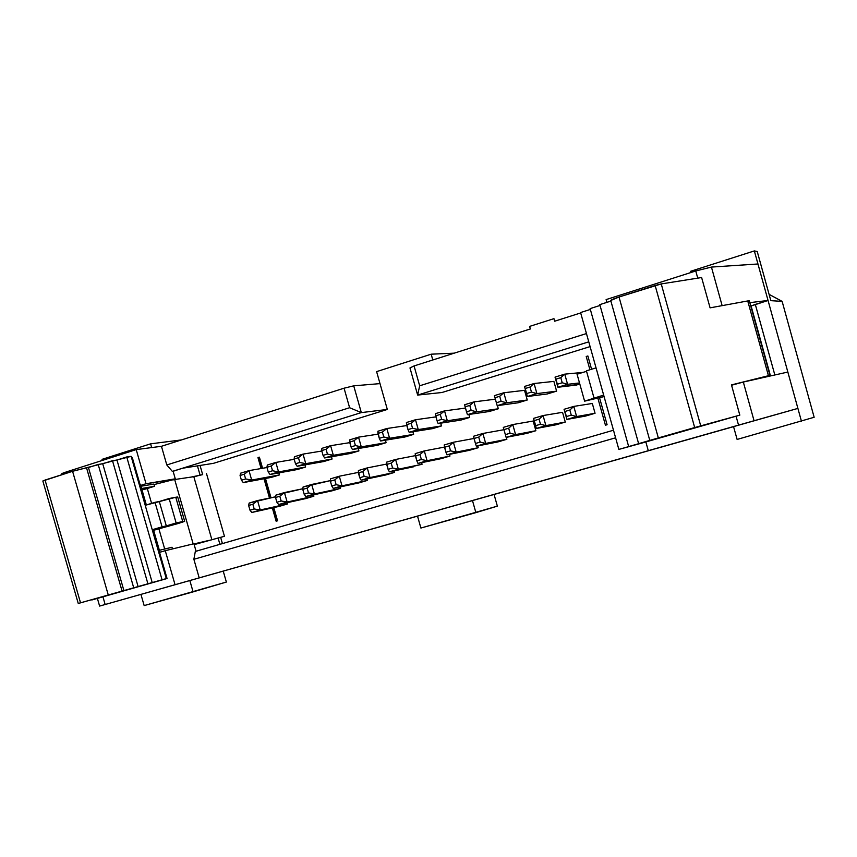 <?xml version="1.0" encoding="UTF-8"?>
<svg xmlns="http://www.w3.org/2000/svg" width="857" height="857" viewBox="0 0 857 857"><rect width="100%" height="100%" fill="white"/><g stroke="black" fill="none" stroke-linecap="round" stroke-linejoin="round"><path stroke-width="1.29" d="M648.288 450.686L645.846 441.944L648.288 450.686L754.053 420.744L743.33 382.061L731.567 385.222L743.33 382.061L754.053 420.744L797.899 408.403L787.84 372.045L743.33 382.061L787.84 372.045L768.054 300.475L755.306 304.406L774.835 374.97L755.306 304.406L751.107 305.981L768.054 300.475L797.899 408.403L733.549 426.625L737.116 439.437L733.549 426.625L797.899 408.403L801.488 421.398L797.899 408.403L648.288 450.686M736.067 416.202L738.541 425.126L736.067 416.202M586.209 356.48L589.927 369.742L586.209 356.48L587.87 355.976L591.576 369.238L587.87 355.976L586.209 356.48M597.907 398.301L605.438 425.211L597.907 398.301M683.393 440.83L733.678 426.561L683.393 440.83M669.221 444.804L692.295 438.27L669.221 444.804M655.551 448.747L733.56 426.657L655.551 448.747M737.116 439.437L814.15 417.273L782.13 301.385L770.829 300.657L757.234 251.508L754.342 250.919L768.054 300.475L757.963 263.988L711.439 267.073L722.13 305.638L711.439 267.073L695.755 270.973L697.737 278.139L695.755 270.973L711.439 267.073L757.963 263.988L754.342 250.919L757.234 251.508L770.829 300.657L782.13 301.385L769.083 294.347L782.13 301.385L814.15 417.273L737.116 439.437M690.442 271.348L754.342 250.919L690.442 271.348L690.774 272.569L690.442 271.348M749.821 302.639L768.054 300.475L749.821 302.639M606.885 302.36L606.113 299.596L695.755 270.973L606.113 299.596L606.885 302.36M553.954 318.654L554.672 321.214L580.692 312.944L554.672 321.214L553.954 318.654L529.626 326.399L553.954 318.654M530.344 328.959L529.626 326.399L530.344 328.959L414.06 365.939L530.344 328.959M409.978 367.942L414.06 365.939L419.662 385.789L586.456 333.566L419.662 385.789L417.648 395.077L441.987 392.506L590.098 346.603L441.987 392.506L417.648 395.077L588.77 341.847L417.648 395.077L409.978 367.942L417.648 395.077L419.662 385.789L414.06 365.939L409.978 367.942M224.448 536.278L220.645 537.382L222.424 543.595L220.645 537.382L218.096 538.003L219.906 544.324L218.096 538.003L194.164 544.624L224.448 536.278L206.462 473.46L224.448 536.278M207.694 575.497L162.177 588.395L207.683 575.497M432.806 359.983L431.167 354.187L376.609 371.627L387.321 409.453L213.468 463.337L387.321 409.453L376.609 371.627L431.167 354.187L432.806 359.983M200.045 465.458L202.659 474.574L200.045 465.458M202.67 474.628L193.821 476.696L211.85 539.631L193.821 476.696L191.079 477.092L202.134 474.714M257.968 457.595L259.392 457.156L262.574 468.276L259.392 457.156L257.968 457.595L261.096 468.533L257.968 457.595L258.728 457.917L261.717 468.425M265.477 478.485L270.983 497.746L265.477 478.485M273.79 507.58L277.561 520.799L276.125 521.217L272.333 507.912L276.125 521.217L277.561 520.799L273.79 507.58M269.516 498.056L264.01 478.752L269.516 498.056M607.099 424.729L605.438 425.211L607.099 424.729L599.579 397.852L607.099 424.729M358.344 448.522L358.847 450.675M278.953 472.871L279.371 474.714M305.092 464.869L305.531 466.797M331.552 456.749L332.023 458.784M340.133 486.947L340.358 488.115M366.989 478.956L367.225 480.199M313.619 494.832L313.823 495.946M287.438 502.62L287.631 503.67M421.698 462.641L421.976 464.044M449.582 454.317L449.893 455.817M440.787 423.154L441.387 425.715M412.956 431.724L413.524 434.145M385.479 440.187L386.014 442.458M394.166 470.857L394.424 472.175M524.602 390.578L527.184 399.78M553.943 381.644L556.536 390.899M497.51 405.607L498.217 408.532M506.433 437.316L506.798 439.041M533.225 421.301L535.807 430.482M562.61 412.571L565.202 421.815M592.391 403.722L594.994 413.031M477.831 445.876L478.152 447.483M468.961 414.445L469.615 417.188M199.21 577.897L653.238 449.4L494.071 494.468L497.36 506.144L494.071 494.468L99.605 606.081L105.154 604.506L102.936 596.815L105.154 604.506L661.497 446.979L199.21 577.897L193.875 559.3L615.605 437.798L193.875 559.3L199.21 577.897M454.242 353.159L431.167 354.187L454.242 353.159M353.727 385.832L361.322 412.603L387.321 409.453L361.322 412.603L182.52 468.233L213.468 463.337L182.52 468.233L361.322 412.603L353.727 385.832L380.005 383.615L353.727 385.832L344.064 388.2L353.727 385.832M62.475 474.103C60.419 474.167 61.875 473.385 66.846 471.757L136.22 449.604L161.448 446.293L344.064 388.2L349.613 407.728L361.322 412.603L349.613 407.728L166.804 464.955L172.353 471.393L182.52 468.233L173.114 471.275L172.353 471.393L166.804 464.955L161.448 446.293L136.22 449.604L146.022 483.734L175.278 478.817L173.114 471.275L175.278 478.817L173.682 479.588L146.022 483.734L140.719 485.383L146.022 483.734L136.22 449.604L66.846 471.757L61.468 473.985L61.693 474.757M197.431 465.876L200.067 475.067L197.431 465.876M205.53 548.491L613.483 430.225L195.321 551.447L193.875 559.3L195.321 551.447L205.53 548.491M196.06 551.233L193.907 543.734L165.262 550.687L175.042 584.71L165.262 550.687L193.907 543.734L196.06 551.233M140.944 594.437L144.158 605.588L193.093 591.876L189.858 580.585L193.093 591.876L226.366 582.053L223.249 571.169L226.366 582.053L144.158 605.588L140.944 594.437M420.894 528.051L417.52 516.118L420.894 528.051L475.881 512.636L472.475 500.552L475.881 512.636L497.36 506.144L420.894 528.051M196.06 551.265L200.367 549.98L196.06 551.265M181.523 439.909L150.596 443.84L151.668 447.579L150.596 443.84L102.047 459.352L102.358 460.413L102.047 459.352L150.596 443.84L181.523 439.909M67.2 473L66.846 471.757L67.2 473M161.448 446.293L166.804 464.955L349.613 407.728L344.064 388.2L161.448 446.293M260.378 460.584L259.553 460.841L260.378 460.584M172.353 471.393L177.378 469.829L172.353 471.393M154.014 484.601L173.682 479.588L154.014 484.601M140.966 486.251L153.864 484.066L140.966 486.251M197.024 476.031L193.821 476.696M159.541 552.358L165.262 550.687L159.541 552.358M154.506 486.283L153.864 484.066L154.506 486.283L145.594 489.036L154.506 486.283L141.609 488.511L154.506 486.283M142.626 489.722L145.594 489.036L142.626 489.722M172.021 547.259L172.503 548.93L172.021 547.259L159.381 550.301L172.021 547.259M769.972 375.409L749.329 300.85L747.733 300.946L768.44 375.72L769.972 375.409L765.89 376.984L768.44 375.72L731.471 384.9L739.827 415.131L642.332 442.94L739.805 415.142L731.471 384.9M710.089 307.845L701.615 277.529L661.24 283.924L700.726 425.865L739.805 415.142L700.726 425.865L661.24 283.924L701.615 277.529L710.089 307.845L747.733 300.946L710.089 307.845M731.482 384.9L768.44 375.72L747.733 300.946L748.997 301.139M350.427 453.471L324.621 457.959L333.341 455.313L327.438 454.081L323.068 455.41L321.696 450.589L321.889 448.35L330.609 445.694L333.341 455.313L324.621 457.959L350.427 453.471L358.912 450.911L333.341 455.313L358.912 450.911L358.237 448.543M330.609 445.694L349.785 442.64L330.609 445.694L321.889 448.35L321.696 450.589L326.067 449.261L330.609 445.694L326.067 449.261L327.438 454.081L333.341 455.313L330.609 445.694M271.262 477.403L243.292 482.609L251.69 480.059L245.616 478.945L241.417 480.22L240.056 475.496L240.603 473.193L248.991 470.632L251.69 480.059L243.292 482.609L271.262 477.403L279.436 474.939L251.69 480.059L279.436 474.939L278.846 472.893M248.991 470.632L266.977 467.515L248.991 470.632L240.603 473.193L240.056 475.496L244.266 474.21L248.991 470.632L244.266 474.21L245.616 478.945L251.69 480.059L248.991 470.632M297.315 469.529L270.051 474.499L278.557 471.918L272.537 470.761L268.273 472.057L266.923 467.301L267.352 465.019L275.847 462.426L278.557 471.918L270.051 474.499L297.315 469.529L305.595 467.033L278.557 471.918L305.595 467.033L304.985 464.89M275.847 462.426L294.219 459.32L275.847 462.426L267.352 465.019L266.923 467.301L271.176 466.004L275.847 462.426L271.176 466.004L272.537 470.761L278.557 471.918L275.847 462.426M323.71 461.548L297.165 466.283L305.767 463.669L299.811 462.48L295.494 463.787L294.122 458.998L294.444 456.738L303.046 454.114L305.767 463.669L297.165 466.283L323.71 461.548L332.088 459.02L305.767 463.669L332.088 459.02L331.445 456.77M303.046 454.114L321.814 451.028L303.046 454.114L294.444 456.738L294.122 458.998L298.44 457.681L303.046 454.114L298.44 457.681L299.811 462.48L305.767 463.669L303.046 454.114M332.034 490.825L305.778 496.546L314.401 493.996L308.477 492.904L304.149 494.189L302.789 489.401L303.067 487.012L311.691 484.451L314.401 493.996L305.778 496.546L332.034 490.825L340.422 488.351L314.401 493.996L340.422 488.351L340.025 486.969M311.691 484.451L330.438 480.616L303.067 487.012L302.789 489.401L307.117 488.115L311.691 484.451L307.117 488.115L308.477 492.904L314.401 493.996L311.691 484.451M358.794 482.93L333.287 488.415L358.794 482.93L367.289 480.434L366.871 478.977M330.556 478.827L339.286 476.224L358.376 472.4L339.286 476.224L342.018 485.844L367.289 480.434L333.287 488.415L331.766 486.015L330.395 481.195L330.556 478.827L330.395 481.195L334.776 479.899L339.286 476.224L330.556 478.827M305.606 498.613L278.632 504.559L287.149 502.041L281.16 500.991L276.897 502.256L275.536 497.499L275.933 495.089L284.438 492.561L287.149 502.041L278.632 504.559L305.606 498.613L313.887 496.171L287.149 502.041L313.887 496.171L313.523 494.853M284.438 492.561L302.864 488.736L275.933 495.089L275.536 497.499L279.81 496.235L284.438 492.561L279.81 496.235L281.16 500.991L287.149 502.041L284.438 492.561M279.511 506.305L251.829 512.475L279.511 506.305L287.695 503.895L287.331 502.641M249.141 503.07L275.654 496.76L257.539 500.563L260.239 509.99L287.695 503.895L251.829 512.475L249.987 510.215L248.637 505.501L249.141 503.07L248.637 505.501L252.847 504.248L257.539 500.563L249.141 503.07M413.331 466.851L389.378 471.853L398.344 469.208L392.592 468.008L398.344 469.208L389.378 471.853L422.051 464.28L398.344 469.208L395.58 459.47L391.21 463.123L392.592 468.008L388.092 469.347L386.625 462.137L386.711 464.462L391.21 463.123L395.58 459.47L386.625 462.137L395.58 459.47L415.399 455.635L395.58 459.47L398.344 469.208L422.051 464.28L421.59 462.662M441.13 458.656L417.98 463.412L427.065 460.723L421.376 459.491L416.823 460.841L415.217 453.621L424.301 450.921L427.065 460.723L417.98 463.412L441.13 458.656L449.957 456.053L427.065 460.723L449.957 456.053L449.475 454.349M424.301 450.921L444.504 447.097L424.301 450.921L415.217 453.621L415.431 455.924L419.984 454.574L424.301 450.921L419.984 454.574L421.376 459.491L427.065 460.723L424.301 450.921M432.635 428.618L409.185 432.324L418.259 429.571L412.538 428.232L407.986 429.614L406.411 422.533L415.484 419.759L418.259 429.571L409.185 432.324L432.635 428.618L441.451 425.95L418.259 429.571L441.451 425.95L440.669 423.165M415.484 419.759L435.945 416.866L415.484 419.759L406.411 422.533L406.593 424.697L411.146 423.304L415.484 419.759L411.146 423.304L412.538 428.232L418.259 429.571L415.484 419.759M404.89 437.006L380.626 440.98L389.581 438.27L383.797 436.963L379.297 438.323L377.873 431.253L386.818 428.521L389.581 438.27L380.626 440.98L404.89 437.006L413.588 434.381L389.581 438.27L413.588 434.381L412.849 431.746M386.818 428.521L406.839 425.554L386.818 428.521L377.873 431.253L377.916 433.438L382.404 432.067L386.818 428.521L382.404 432.067L383.797 436.963L389.581 438.27L386.818 428.521M377.487 445.297L352.441 449.529L361.279 446.851L355.43 445.576L350.995 446.925L349.699 439.855L358.526 437.156L361.279 446.851L386.068 442.694L361.279 446.851L352.441 449.529L377.487 445.297L386.078 442.694L385.371 440.209M358.526 437.156L378.119 434.145L358.526 437.156L349.699 439.855L349.624 442.073L354.048 440.723L358.526 437.156L354.048 440.723L355.43 445.576L361.279 446.851L358.526 437.156M385.886 474.949L361.151 480.188L369.999 477.574L364.182 476.417L359.747 477.735L358.408 470.536L367.257 467.901L369.999 477.574L361.151 480.188L385.886 474.949L394.488 472.411L369.999 477.574L394.488 472.411L394.059 470.879M367.257 467.901L386.689 464.065L367.257 467.901L358.408 470.536L358.365 472.882L362.8 471.564L367.257 467.901L362.8 471.564L364.182 476.417L369.999 477.574L367.257 467.901M576.943 384.997L557.886 387.257L555.036 377.112L564.742 374.145L567.591 384.311L579.503 382.94L567.591 384.311L557.886 387.257L579.835 384.118M564.742 374.145L582.985 372.399L564.742 374.145L555.036 377.112L557.886 387.257L567.591 384.311L562.213 382.758L557.339 384.236L557.886 387.257L555.036 377.112L555.914 379.148L560.789 377.658L564.742 374.145L560.789 377.658L562.213 382.758L567.591 384.311L564.742 374.145M518.089 402.79L497.199 405.65L506.648 402.79L501.12 401.322L496.374 402.758L494.382 395.645L503.82 392.763L506.648 402.79L497.199 405.65L518.089 402.79L527.248 400.015L506.648 402.79L527.248 400.015L524.538 390.342L503.82 392.763L524.538 390.342M547.323 393.952L527.334 396.512L524.505 386.443L534.072 383.518L536.91 393.609L527.334 396.512L547.323 393.952L556.611 391.146L536.91 393.609L556.611 391.146L553.879 381.397L534.072 383.518L553.879 381.397M489.229 411.51L467.461 414.659L476.781 411.831L471.189 410.417L466.519 411.831L464.665 404.729L473.985 401.879L476.781 411.831L467.461 414.659L489.229 411.51L498.281 408.778L476.781 411.831L498.281 408.778L497.392 405.618M473.985 401.879L495.367 399.191L473.985 401.879L464.665 404.729L465.105 406.85L469.786 405.415L473.985 401.879L469.786 405.415L471.189 410.417L476.781 411.831L473.985 401.879M497.799 441.944L476.342 446.176L485.683 443.412L480.124 442.105L485.683 443.412L476.342 446.176L497.799 441.944L506.862 439.277L485.683 443.412L482.877 433.471L478.72 437.113L480.124 442.105L475.442 443.487L473.546 436.256L482.877 433.471L503.959 429.711L482.877 433.471L485.683 443.412L506.862 439.277L506.316 437.338M526.701 433.428L506.123 437.381L526.701 433.428L535.871 430.728L533.161 421.055L512.765 424.569L533.161 421.055M503.316 427.386L512.765 424.569L515.582 434.585L535.871 430.728L515.582 434.585L506.123 437.381L503.316 427.386L503.937 429.625L508.683 428.211L512.765 424.569L503.316 427.386M555.968 424.804L565.277 422.062L545.898 425.629L536.3 428.468L555.968 424.804L536.3 428.468L533.483 418.409L543.07 415.549L562.546 412.324L543.07 415.549L545.898 425.629L565.277 422.062L562.546 412.324M585.631 416.052L566.906 419.427L585.631 416.052L595.058 413.278L576.622 416.556L566.906 419.427L564.067 409.303L573.783 406.411L592.316 403.476L573.783 406.411L576.622 416.556L595.058 413.278L592.316 403.476M469.282 450.353L446.968 454.853L456.181 452.132L450.557 450.857L456.181 452.132L446.968 454.853L469.282 450.353L478.227 447.718L456.181 452.132L453.396 442.255L449.154 445.897L450.557 450.857L445.929 452.228L444.183 444.997L444.537 447.279L449.154 445.897L453.396 442.255L444.183 444.997L453.396 442.255L474.028 438.463L453.396 442.255L456.181 452.132L478.227 447.718L477.713 445.908M460.755 420.123L438.131 423.551L447.322 420.766L441.666 419.384L447.322 420.766L438.131 423.551L460.755 420.123L469.679 417.423L447.322 420.766L444.537 410.878L440.262 414.424L441.666 419.384L437.049 420.787L435.345 413.685L435.656 415.827L440.262 414.424L444.537 410.878L435.345 413.685L444.537 410.878L465.458 408.082L444.537 410.878L447.322 420.766L469.679 417.423L468.854 414.456M209.215 540.349L193.961 543.938L209.215 540.349M580.575 312.548L590.344 309.441L580.575 312.548L618.85 449.411L642.332 442.94L618.85 449.411L580.575 312.548M590.119 308.616L600.029 305.456L590.119 308.616L628.663 446.561L631.063 445.929L618.85 449.411L631.063 445.929L628.663 446.561L590.119 308.616M599.804 304.621L610.902 301.086L599.804 304.621L638.626 443.658L641.004 443.037L628.663 446.561L641.004 443.037L638.626 443.658L599.804 304.621M611.137 300.625C610.023 300.325 612.659 299.125 619.033 297.015L661.24 283.924L655.144 285.499L694.684 427.557L700.726 425.865L638.626 443.658L658.337 437.927L619.033 297.015L610.73 300.486L649.788 440.423M603.66 395.098L584.603 401.162L604.078 396.587L584.603 401.162L603.66 395.098M577.061 374.209L586.552 371.317L577.061 374.209L584.603 401.162L577.061 374.209M586.413 370.813L596.054 367.878L586.413 370.813L594.008 397.98L586.413 370.813M140.484 484.58L146.343 504.955L140.484 484.58M91.838 599.986L167.061 578.518L80.526 602.814L45.057 480.059L72.577 471.286L131.142 456.342L145.219 505.298L175.771 497.253L182.745 521.549L184.662 521.27L156.595 529.444L177.303 523.756C184.459 521.592 186.269 520.852 182.745 521.549L152.246 529.744L153.242 530.44L152.246 529.744L166.29 578.593L167.061 578.518L153.242 530.44L156.595 529.444L153.639 530.333L159.863 551.972L153.242 530.44L167.061 578.518L91.892 599.964M147.308 488.511L151.582 503.359L147.308 488.511M158.888 528.79L164.694 549.016L158.888 528.79M193.157 543.916L174.678 479.524L173.275 479.866L174.678 479.524L193.157 543.916M191.079 477.092L174.678 479.524L191.079 477.092M323.068 455.41L324.621 457.959L323.068 455.41L327.438 454.081L326.067 449.261L321.696 450.589L323.068 455.41M241.417 480.22L243.292 482.609L241.417 480.22L245.616 478.945L244.266 474.21L240.056 475.496L241.417 480.22M268.273 472.057L270.051 474.499L268.273 472.057L272.537 470.761L271.176 466.004L266.923 467.301L268.273 472.057M295.494 463.787L297.165 466.283L295.494 463.787L299.811 462.48L298.44 457.681L294.122 458.998L295.494 463.787M304.149 494.189L305.778 496.546L304.149 494.189L308.477 492.904L307.117 488.115L302.789 489.401L304.149 494.189M339.286 476.224L334.776 479.899L336.148 484.719L342.018 485.844L339.286 476.224M333.287 488.415L342.018 485.844L336.148 484.719L331.766 486.015L333.287 488.415M276.897 502.256L278.632 504.559L276.897 502.256L281.16 500.991L279.81 496.235L275.536 497.499L276.897 502.256M257.539 500.563L252.847 504.248L254.197 508.972L260.239 509.99L257.539 500.563M251.829 512.475L260.239 509.99L254.197 508.972L249.987 510.215L251.829 512.475M388.092 469.347L389.378 471.853L388.092 469.347L392.592 468.008L391.21 463.123L386.711 464.462L388.092 469.347M416.823 460.841L417.98 463.412L416.823 460.841L421.376 459.491L419.984 454.574L415.431 455.924L416.823 460.841M407.986 429.614L409.185 432.324L407.986 429.614L412.538 428.232L411.146 423.304L406.593 424.697L407.986 429.614M379.297 438.323L380.626 440.98L379.297 438.323L383.797 436.963L382.404 432.067L377.916 433.438L379.297 438.323M350.995 446.925L352.441 449.529L350.995 446.925L355.43 445.576L354.048 440.723L349.624 442.073L350.995 446.925M359.747 477.735L361.151 480.188L359.747 477.735L364.182 476.417L362.8 471.564L358.365 472.882L359.747 477.735M496.374 402.758L497.199 405.65L496.374 402.758L501.12 401.322L506.648 402.79L503.82 392.763L494.382 395.645L494.96 397.734L499.706 396.288L503.82 392.763L499.706 396.288L501.12 401.322L499.706 396.288L494.96 397.734L496.374 402.758M527.334 396.512L536.91 393.609L531.458 392.099L526.648 393.567L527.334 396.512L524.505 386.443L527.334 396.512M524.505 386.443L525.234 388.51L530.033 387.043L534.072 383.518L524.505 386.443M534.072 383.518L530.033 387.043L531.458 392.099L536.91 393.609L534.072 383.518M466.519 411.831L467.461 414.659L466.519 411.831L471.189 410.417L469.786 405.415L465.105 406.85L466.519 411.831M475.442 443.487L476.342 446.176L475.442 443.487L480.124 442.105L478.72 437.113L482.877 433.471L473.546 436.256L474.028 438.505L478.72 437.113L474.028 438.505L475.442 443.487M512.765 424.569L508.683 428.211L510.097 433.235L515.582 434.585L512.765 424.569M506.123 437.381L515.582 434.585L510.097 433.235L505.351 434.638L506.123 437.381M533.483 418.409L536.3 428.468L533.483 418.409L534.243 420.616L539.053 419.18L543.07 415.549L533.483 418.409M543.07 415.549L539.053 419.18L540.478 424.236L545.898 425.629L543.07 415.549M536.3 428.468L545.898 425.629L540.478 424.236L535.668 425.661L536.3 428.468M564.067 409.303L564.977 411.478L569.851 410.032L573.783 406.411L564.067 409.303L566.906 419.427L576.622 416.556L573.783 406.411L569.851 410.032L571.276 415.12L576.622 416.556L571.276 415.12L566.402 416.566L566.906 419.427L564.067 409.303M445.929 452.228L446.968 454.853L445.929 452.228L450.557 450.857L449.154 445.897L444.537 447.279L445.929 452.228M437.049 420.787L438.131 423.551L437.049 420.787L441.666 419.384L440.262 414.424L435.656 415.827L437.049 420.787M655.144 285.499L619.033 297.015L658.337 437.927L694.684 427.557L655.144 285.499M140.098 484.708L132.471 458.195L140.098 484.708M42.989 481.034L45.057 480.059L80.526 602.814L78.373 603.457L166.29 578.593L131.142 456.342L132.471 458.195L131.142 456.342L126.729 456.942L162.048 579.75L126.729 456.942L116.97 460.048L152.214 582.556L116.97 460.048L112.481 460.68L147.897 583.735L112.481 460.68L102.733 463.787L138.084 586.531L102.733 463.787L98.169 464.43L133.692 587.731L98.169 464.43L88.442 467.526L123.89 590.527L88.442 467.526L86.536 467.793L122.058 591.03L86.536 467.793L72.577 471.286L108.25 594.908L72.577 471.286L42.85 480.981L78.255 603.478M330.395 481.195L331.766 486.015L336.148 484.719L334.776 479.899L330.395 481.195M248.637 505.501L249.987 510.215L254.197 508.972L252.847 504.248L248.637 505.501M555.914 379.148L557.339 384.236L562.213 382.758L560.789 377.658L555.914 379.148M525.234 388.51L526.648 393.567L531.458 392.099L530.033 387.043L525.234 388.51M503.937 429.625L505.351 434.638L510.097 433.235L508.683 428.211L503.937 429.625M534.243 420.616L535.668 425.661L540.478 424.236L539.053 419.18L534.243 420.616M564.977 411.478L566.402 416.566L571.276 415.12L569.851 410.032L564.977 411.478M184.662 521.27L177.72 497.081L175.771 497.253C178.267 496.792 178.331 497.006 175.964 497.917M176.135 522.974L182.745 521.549L175.771 497.253L169.118 498.506L176.135 522.974L169.118 498.506L159.295 501.506L166.312 525.898L176.135 522.974M162.069 526.819L166.312 525.898L159.295 501.506L155.021 502.309L162.069 526.819L155.021 502.309L145.219 505.298L152.246 529.744L162.069 526.819M751.107 305.981L770.475 375.944M97.387 598.4L99.605 606.081M276.736 521.035L272.954 507.773M270.137 497.917L264.642 478.635"/></g></svg>
